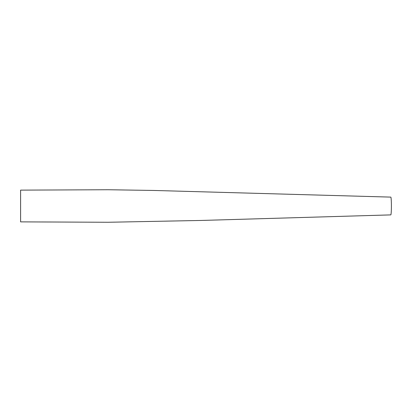<?xml version="1.0" encoding="UTF-8"?>
<svg xmlns="http://www.w3.org/2000/svg" width="412" height="412" viewBox="0 0 412 412"><rect width="100%" height="100%" fill="white"/><g stroke="black" fill="none" stroke-linecap="round" stroke-linejoin="round"><path stroke-width="0.62" d="M20.6 190.128L108.232 189.736L153.872 190.457L390.782 197.111A8.889 0.618 90 0 1 390.782 197.111A8.889 0.618 90 0 1 391.4 206.005A8.889 0.618 90 0 1 390.782 214.889A8.889 0.618 90 0 1 390.777 214.889L201.329 220.446L108.114 222.264L20.6 221.872L20.6 190.123"/></g></svg>

